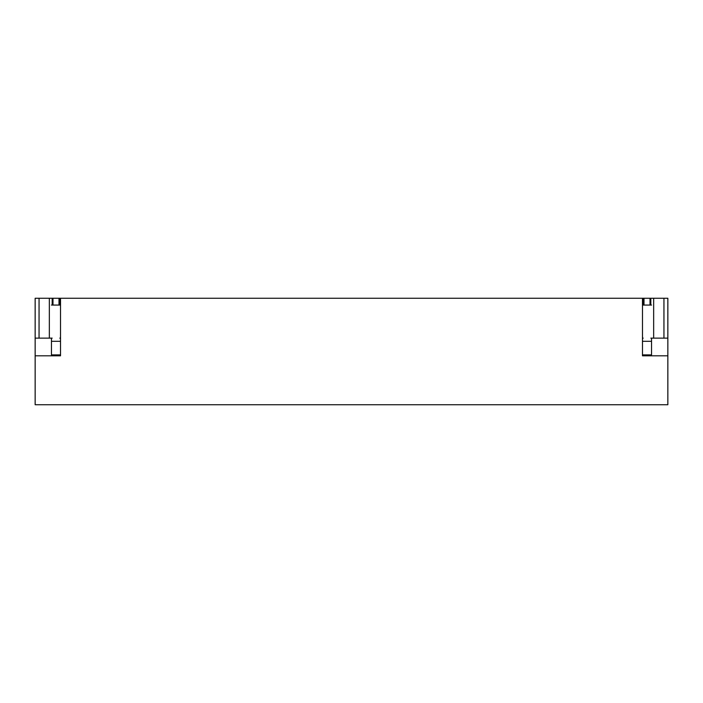 <?xml version="1.0" encoding="UTF-8"?>
<svg xmlns="http://www.w3.org/2000/svg" width="703" height="703" viewBox="0 0 703 703"><rect width="100%" height="100%" fill="white"/><g stroke="black" fill="none" stroke-linecap="round" stroke-linejoin="round"><path stroke-width="1.05" d="M642.48 298.265L642.48 355.806L667.85 355.806L667.85 404.735L35.15 404.735L35.15 298.265L643.201 298.265L643.201 305.058M35.15 355.806L60.52 355.806L60.52 298.265M644.001 305.058L644.001 298.265L643.201 298.265M644.001 298.265L650.011 298.265L650.011 305.058M650.811 305.058L650.811 298.265L650.011 298.265M650.811 298.265L667.85 298.265L667.85 338.134L663.948 338.134L663.948 298.265M52.189 338.134L35.15 338.134M39.052 338.134L39.052 298.265M49.342 338.134L49.342 298.265M52.189 305.058L52.189 298.265M52.989 305.058L52.989 298.265M58.999 305.058L58.999 298.265M59.799 305.058L59.799 298.265M60.52 338.134L59.799 338.134M663.948 338.134L653.658 338.134L653.658 298.265M650.811 338.134L653.658 338.134M642.48 338.134L643.201 338.134M667.85 355.806L667.85 338.134M60.52 354.901L51.46 354.901L51.46 338.134M51.46 305.058L60.52 305.058M651.54 338.134L651.54 354.901L642.48 354.901M642.48 305.058L651.54 305.058M60.52 341.306L51.46 341.306M651.54 341.306L642.48 341.306"/></g></svg>
